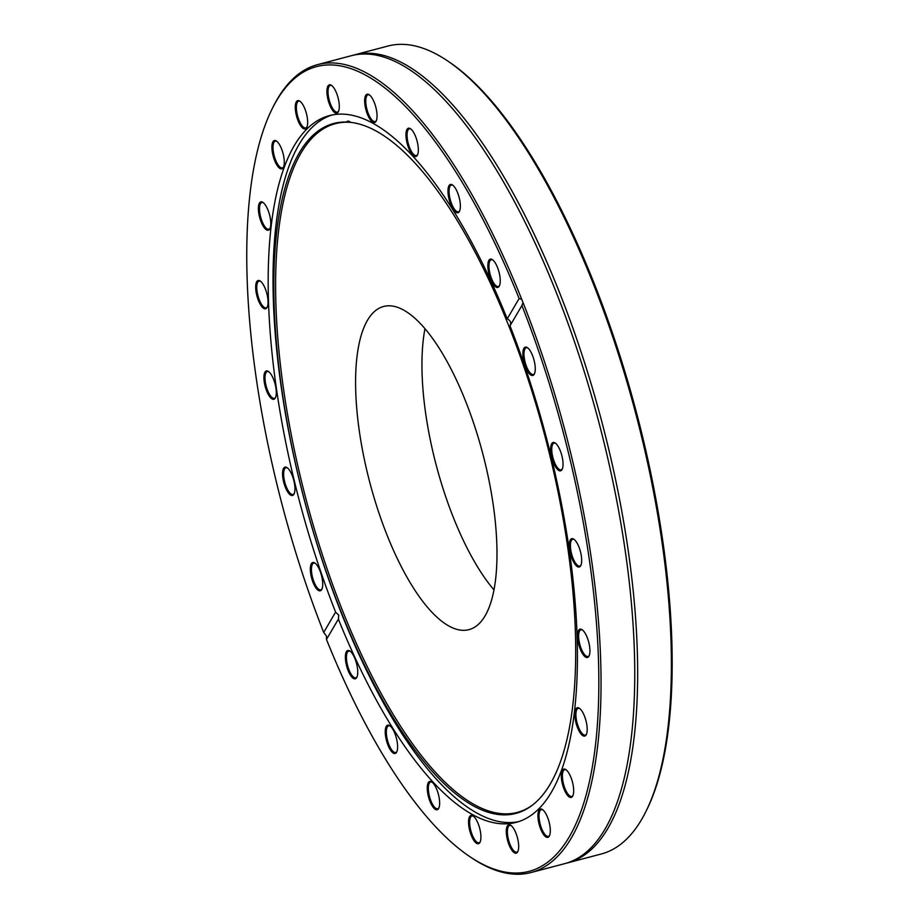 <?xml version="1.0" encoding="UTF-8"?>
<svg xmlns="http://www.w3.org/2000/svg" width="919" height="919" viewBox="0 0 919 919"><rect width="100%" height="100%" fill="white"/><g stroke="black" fill="none" stroke-linecap="round" stroke-linejoin="round"><path stroke-width="1.38" d="M354.217 54.945L387.933 46.042A417.812 145.719 75.2 0 1 448.024 61.205A417.812 145.719 75.2 0 1 592.744 282.363A417.812 145.719 75.2 0 1 646.114 811.098A417.812 145.719 75.2 0 1 601.348 853.969L567.62 862.872A417.812 145.719 -104.8 0 0 607.93 828.329A417.812 145.719 -104.8 0 0 559.016 291.277A417.812 145.719 -104.8 0 0 354.217 54.945A417.812 145.719 -104.8 0 0 352.77 55.358M646.114 811.098L647.01 809.283A416.169 145.145 -104.8 0 0 593.846 282.638A416.169 145.145 -104.8 0 0 449.701 62.343L448.024 61.205M346.383 122.238A14.635 5.1 75.2 0 1 350.633 122.388M566.173 863.24A417.812 145.719 -104.8 0 0 567.62 862.872M469.23 856.244L470.907 857.381A417.812 145.719 -104.8 0 0 530.998 872.545A417.812 145.719 -104.8 0 0 523.014 302.523L521.9 305.499A416.169 145.145 75.2 0 1 596.431 735.981A416.169 145.145 75.2 0 1 469.23 856.244A416.169 145.145 75.2 0 1 326.475 639.44L326.486 636.143L323.706 632.456L335.596 612.123L338.766 615.156L338.376 619.107L326.475 639.44M522.153 305.097L509.999 325.831C511.435 322.868 510.504 320.547 507.219 318.847L519.12 298.526L521.762 299.387A417.812 145.719 -104.8 0 0 317.583 64.629A417.812 145.719 -104.8 0 0 272.817 107.489L271.921 109.304A416.169 145.145 75.2 0 1 519.12 298.526M530.998 872.545L564.726 863.642A417.812 145.719 -104.8 0 0 605.024 829.099A417.812 145.719 -104.8 0 0 622.278 785.894A417.812 145.719 -104.8 0 0 556.11 292.047A417.812 145.719 -104.8 0 0 439.753 94.887A417.812 145.719 -104.8 0 0 351.311 55.714L317.583 64.629M521.762 299.387L523.014 302.523M338.56 618.82L338.376 619.107A365.509 127.477 -104.8 0 0 516.145 822.367A365.509 127.477 -104.8 0 0 509.999 325.831M323.706 632.456A416.169 145.145 75.2 0 1 271.921 109.304M507.219 318.847A365.509 127.477 -104.8 0 0 329.45 115.587A365.509 127.477 -104.8 0 0 335.596 612.123M283.19 479.925A14.635 5.1 -104.8 0 0 288.497 493.055A14.635 5.1 -104.8 0 0 294.057 493.962A14.635 5.1 -104.8 0 0 293.689 480.005A14.635 5.1 -104.8 0 0 287.119 467.679A14.635 5.1 -104.8 0 0 283.19 479.925M255.689 286.372A14.635 5.1 -104.8 0 0 260.02 303.925A14.635 5.1 -104.8 0 0 267.165 307.302A14.635 5.1 -104.8 0 0 266.797 293.345A14.635 5.1 -104.8 0 0 260.226 281.03A14.635 5.1 -104.8 0 0 255.689 286.372M272.954 141.756A14.635 5.1 -104.8 0 0 274.781 160.882A14.635 5.1 -104.8 0 0 283.408 167.361A14.635 5.1 -104.8 0 0 283.041 153.404A14.635 5.1 -104.8 0 0 276.47 141.078A14.635 5.1 -104.8 0 0 272.954 141.756M330.369 84.824A14.635 5.1 -104.8 0 0 328.554 101.618A14.635 5.1 -104.8 0 0 338.422 111.624A14.635 5.1 -104.8 0 0 338.043 97.667A14.635 5.1 -104.8 0 0 331.483 85.341A14.635 5.1 -104.8 0 0 330.369 84.824M412.551 130.82A14.635 5.1 -104.8 0 0 410.517 128.752A14.635 5.1 -104.8 0 0 407.22 143.686A14.635 5.1 -104.8 0 0 417.456 155.035A14.635 5.1 -104.8 0 0 412.551 130.82M497.489 267.429A14.635 5.1 -104.8 0 0 492.412 259.675A14.635 5.1 -104.8 0 0 489.115 274.609A14.635 5.1 -104.8 0 0 499.35 285.958A14.635 5.1 -104.8 0 0 497.489 267.429M456.157 189.601A14.635 5.1 -104.8 0 0 452.539 185.006A14.635 5.1 -104.8 0 0 449.23 199.928A14.635 5.1 -104.8 0 0 459.477 211.278A14.635 5.1 -104.8 0 0 456.157 189.601M369.656 95.082A14.635 5.1 -104.8 0 0 369.231 94.76A14.635 5.1 -104.8 0 0 365.923 109.694A14.635 5.1 -104.8 0 0 376.17 121.044A14.635 5.1 -104.8 0 0 375.928 107.58A14.635 5.1 -104.8 0 0 369.656 95.082A13.819 4.825 75.2 0 0 368.082 94.829A13.819 4.825 75.2 0 0 366.279 106.397A13.819 4.825 75.2 0 0 372.746 120.745A13.819 4.825 75.2 0 0 375.136 121.549A13.819 4.825 75.2 0 0 376.388 120.55M297.388 100.745A14.635 5.1 -104.8 0 0 297.503 119.217A14.635 5.1 -104.8 0 0 306.785 127.419A14.635 5.1 -104.8 0 0 306.406 113.462A14.635 5.1 -104.8 0 0 299.835 101.147A14.635 5.1 -104.8 0 0 297.388 100.745M258.721 205.075A14.635 5.1 -104.8 0 0 261.984 223.857A14.635 5.1 -104.8 0 0 269.899 228.716A14.635 5.1 -104.8 0 0 269.531 214.759A14.635 5.1 -104.8 0 0 262.96 202.433A14.635 5.1 -104.8 0 0 258.721 205.075M264.029 380.121A14.635 5.1 -104.8 0 0 269.037 395.721A14.635 5.1 -104.8 0 0 275.413 397.766A14.635 5.1 -104.8 0 0 275.034 383.82A14.635 5.1 -104.8 0 0 268.474 371.494A14.635 5.1 -104.8 0 0 264.029 380.121M311.874 578.97A14.635 5.1 -104.8 0 0 321.834 589.309A14.635 5.1 -104.8 0 0 321.466 575.351A14.635 5.1 -104.8 0 0 314.895 563.025A14.635 5.1 -104.8 0 0 311.874 578.97M533.721 358.984A14.635 5.1 -104.8 0 0 527.437 347.681A14.635 5.1 -104.8 0 0 524.129 362.614A14.635 5.1 -104.8 0 0 534.376 373.964A14.635 5.1 -104.8 0 0 533.721 358.984M581.566 557.844A14.635 5.1 -104.8 0 0 573.858 539.212A14.635 5.1 -104.8 0 0 570.561 554.146A14.635 5.1 -104.8 0 0 580.808 565.495A14.635 5.1 -104.8 0 0 581.566 557.844M586.873 732.88A14.635 5.1 -104.8 0 0 585.518 719.095A14.635 5.1 -104.8 0 0 579.372 708.273A14.635 5.1 -104.8 0 0 576.075 723.207A14.635 5.1 -104.8 0 0 586.311 734.557A14.635 5.1 -104.8 0 0 586.873 732.88M548.206 837.22A14.635 5.1 -104.8 0 0 549.436 835.842A14.635 5.1 -104.8 0 0 549.057 821.885A14.635 5.1 -104.8 0 0 542.497 809.57A14.635 5.1 -104.8 0 0 538.672 822.298A14.635 5.1 -104.8 0 0 548.206 837.22M475.95 842.884A14.635 5.1 -104.8 0 0 480.04 842.229A14.635 5.1 -104.8 0 0 479.672 828.272A14.635 5.1 -104.8 0 0 473.101 815.946A14.635 5.1 -104.8 0 0 468.713 825.044A14.635 5.1 -104.8 0 0 475.95 842.884M389.438 748.353A14.635 5.1 -104.8 0 0 396.732 751.983A14.635 5.1 -104.8 0 0 396.365 738.026A14.635 5.1 -104.8 0 0 389.794 725.711A14.635 5.1 -104.8 0 0 385.233 731.467A14.635 5.1 -104.8 0 0 389.438 748.353M348.117 670.537A14.635 5.1 -104.8 0 0 356.859 677.314A14.635 5.1 -104.8 0 0 356.492 663.357A14.635 5.1 -104.8 0 0 349.921 651.031A14.635 5.1 -104.8 0 0 345.441 655.316A14.635 5.1 -104.8 0 0 348.117 670.537M433.044 807.135A14.635 5.1 -104.8 0 0 438.754 808.238A14.635 5.1 -104.8 0 0 438.386 794.28A14.635 5.1 -104.8 0 0 431.815 781.954A14.635 5.1 -104.8 0 0 427.289 789.329A14.635 5.1 -104.8 0 0 433.044 807.135M515.226 853.142A14.635 5.1 -104.8 0 0 517.799 851.637A14.635 5.1 -104.8 0 0 517.42 837.691A14.635 5.1 -104.8 0 0 510.849 825.365A14.635 5.1 -104.8 0 0 506.702 836.256A14.635 5.1 -104.8 0 0 515.226 853.142M572.652 796.199A14.635 5.1 -104.8 0 0 572.801 795.911A14.635 5.1 -104.8 0 0 572.434 781.954A14.635 5.1 -104.8 0 0 565.863 769.628A14.635 5.1 -104.8 0 0 562.474 784.229A14.635 5.1 -104.8 0 0 572.652 796.199M589.918 651.582A14.635 5.1 -104.8 0 0 582.106 629.687A14.635 5.1 -104.8 0 0 578.798 644.61A14.635 5.1 -104.8 0 0 589.045 655.959A14.635 5.1 -104.8 0 0 589.918 651.582M562.405 458.041A14.635 5.1 -104.8 0 0 555.214 443.027A14.635 5.1 -104.8 0 0 551.917 457.961A14.635 5.1 -104.8 0 0 562.164 469.31A14.635 5.1 -104.8 0 0 562.405 458.041M331.897 115.024A365.509 127.477 -104.8 0 0 341.822 614.351A365.509 127.477 -104.8 0 0 518.546 821.655M322.052 588.815A13.819 4.825 75.2 0 1 320.8 589.814A13.819 4.825 75.2 0 1 312.885 578.648A13.819 4.825 75.2 0 1 313.747 563.094A13.819 4.825 75.2 0 1 315.32 563.347M294.264 493.469A13.819 4.825 75.2 0 1 293.023 494.468A13.819 4.825 75.2 0 1 284.247 479.798A13.819 4.825 75.2 0 1 285.958 467.748A13.819 4.825 75.2 0 1 287.544 468.001M275.62 397.284A13.819 4.825 75.2 0 1 274.379 398.283A13.819 4.825 75.2 0 1 265.12 380.202A13.819 4.825 75.2 0 1 267.314 371.563A13.819 4.825 75.2 0 1 268.899 371.816M267.383 306.808A13.819 4.825 75.2 0 1 266.142 307.808A13.819 4.825 75.2 0 1 259.836 301.122A13.819 4.825 75.2 0 1 256.78 286.648A13.819 4.825 75.2 0 1 259.078 281.088A13.819 4.825 75.2 0 1 260.663 281.352M270.117 228.222A13.819 4.825 75.2 0 1 268.865 229.222A13.819 4.825 75.2 0 1 261.915 220.962A13.819 4.825 75.2 0 1 259.801 205.5A13.819 4.825 75.2 0 1 261.812 202.502A13.819 4.825 75.2 0 1 263.385 202.754M283.626 166.867A13.819 4.825 75.2 0 1 282.374 167.867A13.819 4.825 75.2 0 1 274.838 157.942A13.819 4.825 75.2 0 1 273.988 142.284A13.819 4.825 75.2 0 1 275.321 141.147A13.819 4.825 75.2 0 1 276.895 141.4M306.992 126.925A13.819 4.825 75.2 0 1 306.073 127.81A13.819 4.825 75.2 0 1 305.751 127.925A13.819 4.825 75.2 0 1 297.687 116.288A13.819 4.825 75.2 0 1 298.365 101.331A13.819 4.825 75.2 0 1 298.686 101.216A13.819 4.825 75.2 0 1 300.272 101.469M338.629 111.13A13.819 4.825 75.2 0 1 337.388 112.129A13.819 4.825 75.2 0 1 336.446 112.129A13.819 4.825 75.2 0 1 328.887 98.735A13.819 4.825 75.2 0 1 330.323 85.41A13.819 4.825 75.2 0 1 331.265 85.421A13.819 4.825 75.2 0 1 331.908 85.674M417.674 154.541A13.819 4.825 75.2 0 1 416.433 155.541A13.819 4.825 75.2 0 1 412.516 153.094A13.819 4.825 75.2 0 1 407.301 138.677A13.819 4.825 75.2 0 1 409.369 128.821A13.819 4.825 75.2 0 1 410.954 129.074M459.695 210.784A13.819 4.825 75.2 0 1 458.443 211.795A13.819 4.825 75.2 0 1 453.044 206.947A13.819 4.825 75.2 0 1 449.15 193.266A13.819 4.825 75.2 0 1 451.39 185.075A13.819 4.825 75.2 0 1 452.964 185.328M499.568 285.464A13.819 4.825 75.2 0 1 498.316 286.464A13.819 4.825 75.2 0 1 491.55 278.652A13.819 4.825 75.2 0 1 491.263 259.744A13.819 4.825 75.2 0 1 492.848 259.997M534.594 373.47A13.819 4.825 75.2 0 1 533.342 374.47A13.819 4.825 75.2 0 1 525.427 363.304A13.819 4.825 75.2 0 1 526.288 347.75A13.819 4.825 75.2 0 1 527.862 348.014M562.371 468.816A13.819 4.825 75.2 0 1 561.13 469.816A13.819 4.825 75.2 0 1 552.353 455.146A13.819 4.825 75.2 0 1 554.065 443.096A13.819 4.825 75.2 0 1 555.65 443.349M581.015 565.001A13.819 4.825 75.2 0 1 579.774 566.001A13.819 4.825 75.2 0 1 570.515 547.931A13.819 4.825 75.2 0 1 572.709 539.281A13.819 4.825 75.2 0 1 574.295 539.545M589.251 655.477A13.819 4.825 75.2 0 1 588.011 656.476A13.819 4.825 75.2 0 1 581.716 649.79A13.819 4.825 75.2 0 1 578.648 635.305A13.819 4.825 75.2 0 1 580.946 629.756A13.819 4.825 75.2 0 1 582.531 630.009M586.529 734.063A13.819 4.825 75.2 0 1 585.277 735.062A13.819 4.825 75.2 0 1 578.338 726.803A13.819 4.825 75.2 0 1 576.213 711.34A13.819 4.825 75.2 0 1 578.223 708.342A13.819 4.825 75.2 0 1 579.797 708.606M573.019 795.417A13.819 4.825 75.2 0 1 571.767 796.417A13.819 4.825 75.2 0 1 564.232 786.492A13.819 4.825 75.2 0 1 563.381 770.846A13.819 4.825 75.2 0 1 564.714 769.697A13.819 4.825 75.2 0 1 566.288 769.95M549.642 835.348A13.819 4.825 75.2 0 1 548.723 836.233A13.819 4.825 75.2 0 1 548.402 836.359A13.819 4.825 75.2 0 1 540.338 824.711A13.819 4.825 75.2 0 1 541.015 809.765A13.819 4.825 75.2 0 1 541.337 809.639A13.819 4.825 75.2 0 1 542.922 809.892M518.006 851.155A13.819 4.825 75.2 0 1 516.765 852.154A13.819 4.825 75.2 0 1 515.823 852.143A13.819 4.825 75.2 0 1 508.264 838.76A13.819 4.825 75.2 0 1 509.7 825.434A13.819 4.825 75.2 0 1 510.642 825.446A13.819 4.825 75.2 0 1 511.286 825.687M480.258 841.735A13.819 4.825 75.2 0 1 479.006 842.734A13.819 4.825 75.2 0 1 476.628 841.93A13.819 4.825 75.2 0 1 470.149 827.582A13.819 4.825 75.2 0 1 471.952 816.015A13.819 4.825 75.2 0 1 473.526 816.267M438.96 807.744A13.819 4.825 75.2 0 1 437.72 808.743A13.819 4.825 75.2 0 1 433.814 806.296A13.819 4.825 75.2 0 1 428.587 791.879A13.819 4.825 75.2 0 1 430.666 782.023A13.819 4.825 75.2 0 1 432.24 782.276M396.951 751.489A13.819 4.825 75.2 0 1 395.698 752.489A13.819 4.825 75.2 0 1 390.299 747.652A13.819 4.825 75.2 0 1 386.405 733.971A13.819 4.825 75.2 0 1 388.645 725.78A13.819 4.825 75.2 0 1 390.219 726.033M357.066 676.821A13.819 4.825 75.2 0 1 355.825 677.82A13.819 4.825 75.2 0 1 349.048 670.008A13.819 4.825 75.2 0 1 348.772 651.1A13.819 4.825 75.2 0 1 350.346 651.353M508.54 325.315A356.79 124.433 -104.8 0 0 350.782 122.376A356.79 124.433 -104.8 0 0 340.995 611.606A356.79 124.433 -104.8 0 0 531.343 805.94A356.79 124.433 -104.8 0 0 508.54 325.315M351.609 122.48A356.181 124.226 -104.8 0 0 342.661 610.963A356.181 124.226 -104.8 0 0 532.009 805.435M465.531 401.006A167.132 58.288 -104.8 0 0 383.602 306.475A167.132 58.288 -104.8 0 0 387.048 535.111A167.132 58.288 -104.8 0 0 468.966 629.641A167.132 58.288 -104.8 0 0 465.531 401.006M424.969 328.68A167.132 58.288 -104.8 0 0 453.4 517.581A167.132 58.288 -104.8 0 0 493.962 589.906"/></g></svg>
